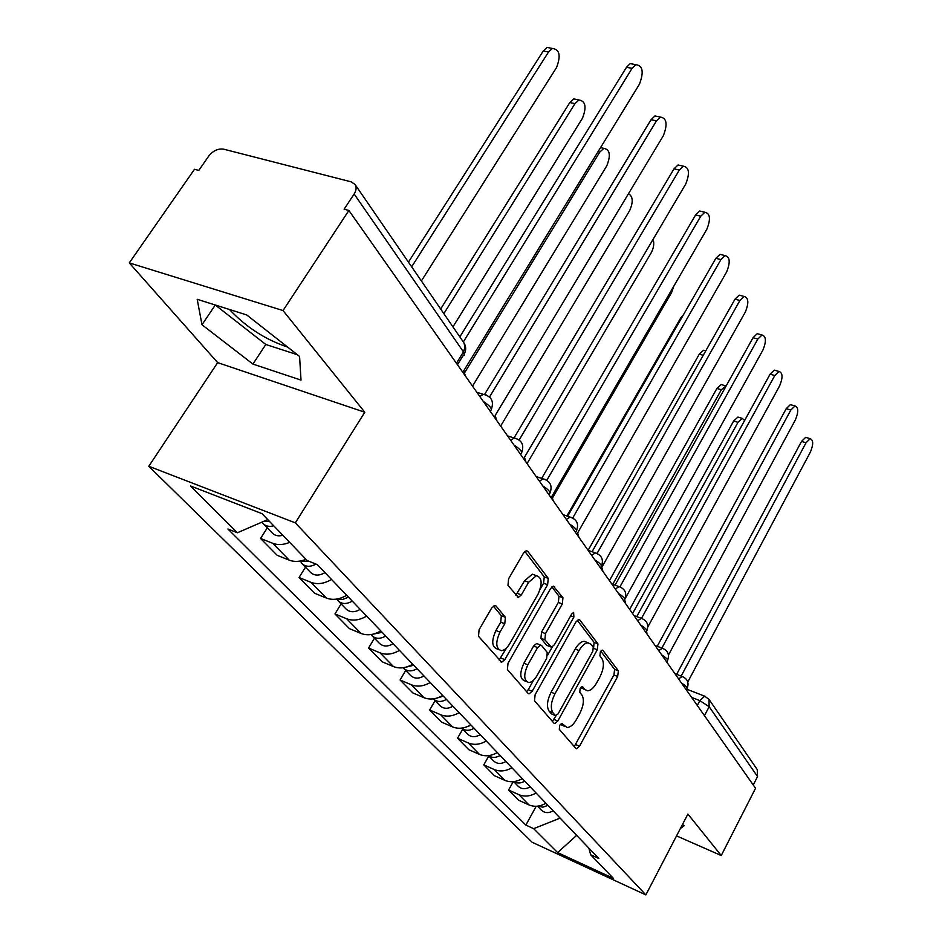 <?xml version="1.0" encoding="UTF-8"?>
<svg xmlns="http://www.w3.org/2000/svg" width="942" height="942" viewBox="0 0 942 942"><rect width="100%" height="100%" fill="white"/><g stroke="black" fill="none" stroke-linecap="round" stroke-linejoin="round"><path stroke-width="1.41" d="M559.725 725.234L559.289 729.32L575.845 748.384L576.563 748.749L579.518 746.205L617.681 676.486L618.352 670.798L602.915 650.439L602.279 650.11L600.36 651.793L599.901 655.879L601.938 658.552C604.399 663.038 603.692 669.232 599.83 677.11L596.616 682.938C593.684 688.013 590.669 690.627 587.561 690.792L584.888 689.426L582.191 686.518L580.19 688.249L579.742 692.335L581.85 694.937C584.393 699.329 583.71 705.511 579.789 713.483L576.539 719.405C573.454 724.716 570.287 727.412 567.049 727.507L561.832 723.432L559.725 725.234M287.604 347.056C265.479 339.673 246.109 327.157 229.483 309.506L229.471 309.482M496.034 606L494.797 605.447L491.677 608.014L479.089 629.751L478.512 636.297L501.662 662.238L504.853 659.624L547.62 584.711L548.256 578.376L527.708 551.27L526.366 550.67L523.493 553.107L508.586 578.824L507.973 585.371L518.383 597.405L521.373 594.897L528.639 582.262L536.387 575.68C542.097 577.481 542.627 583.675 537.988 594.261L509.728 643.692C507.079 648.108 504.264 650.427 501.285 650.639C495.775 648.661 495.327 642.491 499.966 632.129L504.782 623.745L505.395 617.304L496.034 606L494.632 605.459M295.329 522.857L364.79 412.243L283.024 310.554L348.881 210.466L755.555 788.242L721.242 855.536L687.896 814.065L645.859 894.9L295.329 522.857L148.789 466.266L532.183 842.289L645.859 894.9M535.115 694.725L534.503 700.777L553.967 723.185L554.767 723.597L557.805 721.03L597.287 649.768L597.946 643.892L579.813 619.977L578.788 619.471L575.998 621.885L535.115 694.725M528.132 693.43L507.408 669.574L508.009 663.286L550.575 588.597L553.425 586.159L562.951 597.746L562.303 603.952L545.5 633.636L544.865 639.818L551.47 647.248L554.402 644.752L571.653 614.113L573.619 612.418L573.89 617.045L532.159 691.287L529.051 693.877L528.132 693.43M283.024 310.554L129.278 262.9L194.511 169.277L198.762 170.42L208.7 156.136C213.08 150.708 218.061 148.389 223.643 149.166L351.095 181.83L355.052 184.479L463.947 342.876L465.042 347.103L463.452 351.872L354.145 194.005C356.406 190.366 356.712 187.187 355.052 184.479M129.278 262.9L217.661 362.635L148.789 466.266M348.881 210.466L344.124 209.195L354.145 194.005M704.463 715.637L709.161 706.712L708.973 699.341L757.25 769.579L757.533 776.561L709.161 706.712L699.859 700.624L691.605 697.374M753.247 784.957L757.533 776.561M676.544 835.895L721.242 855.536M536.057 792.987C530.169 796.39 524.458 796.956 518.924 794.683L528.921 804.892C534.408 807.153 540.072 806.599 545.889 803.243M528.921 804.892L518.665 800.264L508.586 790.044L513.237 781.672M518.924 794.683L508.586 790.044M488.792 756.002L483.788 764.88L494.444 775.702L504.9 780.365C510.505 782.649 516.298 782.06 522.28 778.598M511.883 767.742C505.83 771.251 499.978 771.863 494.326 769.567L483.788 764.88M462.722 729.155L457.529 738.245L468.822 749.702L479.49 754.412C485.212 756.709 491.147 756.085 497.294 752.517M486.284 741.013C480.055 744.627 474.05 745.275 468.28 742.967L457.529 738.245M435.074 700.683L429.67 709.997L441.657 722.161L452.549 726.894C458.389 729.214 464.465 728.531 470.8 724.857M459.107 712.647C452.69 716.379 446.543 717.074 440.656 714.754L429.67 709.997M405.708 670.421L400.079 679.983L412.82 692.912L423.935 697.681C429.893 700.012 436.134 699.282 442.669 695.479M430.223 682.491C423.617 686.353 417.306 687.107 411.289 684.763L400.079 679.983M374.445 638.229L368.581 648.025L382.146 661.79L393.497 666.595C399.585 668.938 405.99 668.149 412.726 664.216M399.467 650.38C392.649 654.372 386.161 655.185 380.015 652.841L368.581 648.025M341.098 603.881L334.975 613.948L349.458 628.644L361.045 633.46C367.262 635.815 373.844 634.955 380.792 630.881M366.638 616.115C359.597 620.236 352.944 621.131 346.656 618.776L334.975 613.948M305.467 567.178L299.05 577.505L314.546 593.225L326.379 598.064C332.738 600.419 339.497 599.489 346.68 595.273M331.525 579.46C324.248 583.734 317.407 584.699 310.99 582.344L299.05 577.505M267.293 527.85L260.569 538.471L277.183 555.321L289.253 560.16C294.316 562.08 299.897 561.785 305.985 559.289M289.677 542.368C283.495 544.912 277.855 545.218 272.756 543.31L260.569 538.471M588.832 848.083L590.669 854.771L613.419 878.38L557.617 852.581L533.667 828.666L560.125 818.103M267.752 519.607L237.384 532.772L227.893 528.992L525.86 825.086L533.667 828.666M237.384 532.772L190.508 485.954L262.029 513.673L307.233 560.596L317.301 564.599L598.829 858.503L590.669 854.771M680.407 828.477L684.198 825.722L682.479 824.474M364.79 412.243L217.661 362.635M197.196 299.297L201.988 324.755L252.927 364.083L301.016 380.109L299.58 356.465L246.674 314.922L197.196 299.297M536.198 806.258L525.86 825.086M557.617 852.581L576.657 835.366M215.271 305.008L265.809 344.478L297.354 354.71M215.282 305.02L201.988 324.755M265.809 344.478L252.927 364.083M560.408 724.257L564.929 726.623M585.335 689.897L580.731 687.448M574.255 746.547L613.925 675.002L614.596 669.315L600.772 651.158M593.566 648.084L594.108 642.409L577.246 620.248M552.401 721.384L555.98 715.79M555.321 715.508L558.005 714.001L592.789 651.322L593.248 647.189L591.046 644.316L588.032 642.785C584.958 643.033 581.968 645.623 579.071 650.569L554.979 693.771C550.929 702.002 550.269 708.337 552.978 712.776L555.321 715.508L551.482 713.906L555.403 715.59M586.701 642.267L584.17 641.29C581.084 641.526 578.105 644.116 575.209 649.05L579.071 650.569M551.482 713.906L549.127 711.175C546.407 706.724 547.067 700.401 551.117 692.193L575.209 649.05M551.882 586.913L558.995 596.251L562.951 597.746M550.599 646.907L546.537 645.211L540.92 638.264L541.544 632.094L558.347 602.444L558.995 596.251M552.236 647.048L547.761 654.984M533.584 680.183L528.238 689.674L532.159 691.287M527.85 664.817C523.446 674.672 523.74 680.583 528.756 682.55C531.629 682.397 534.373 680.1 536.999 675.661L546.619 658.576L547.255 652.465L541.626 645.553L540.602 645.058L537.599 647.59L527.85 664.817L523.893 663.215C519.489 673.059 519.796 678.958 524.824 680.936L526.519 681.631M537.541 643.857L536.646 643.492L533.643 646.012L537.599 647.59M523.893 663.215L533.643 646.012M526.602 691.675L528.238 689.674M498.648 649.58L497.258 649.014C491.736 647.036 491.288 640.866 495.916 630.528L500.744 622.156L501.332 615.727L493.325 606.059M535.244 575.256L532.348 574.173L524.588 580.743L528.639 582.262M515.839 595.191L524.588 580.743M540.155 589.245L543.605 583.216L544.24 576.881L524.859 551.4M499.13 660.036L506.678 647.778M744.639 420.438L742.214 418.366L737.998 422.31L632.588 613.536M547.961 805.398L542.804 807.188L537.882 806.116M553.142 810.815C548.585 813.417 544.606 813.146 541.238 810.026L537.493 806.164M629.656 609.368L733.665 421.003L737.892 417.082L739.317 417.506M676.627 674.342L801.524 441.409L805.657 437.347L807.011 437.747M687.778 681.984L810.379 452.101C813.511 444.459 813.441 439.985 810.155 438.689L806.034 442.775L681.16 676.097M726.211 385.82L721.337 389.741L612.736 584.311M524.706 781.13C520.844 783.438 517.24 783.603 513.885 781.601M530.193 786.853C525.506 789.526 521.444 789.278 518.018 786.111L513.661 781.624M609.439 580.649L716.921 388.457L721.183 384.536L722.785 384.995M497.352 752.576L494.727 753.883M500.12 755.46C495.869 757.969 492.007 758.027 488.533 755.649M505.925 761.513C501.097 764.268 496.94 764.033 493.455 760.818L488.451 755.649M588.102 550.328L699.282 354.168L703.556 350.247L705.37 350.754M657.233 646.294L786.217 408.698L790.385 404.624L791.904 405.072M667.183 662.685L667.089 661.166M668.455 655.031L795.401 419.873C798.663 411.901 798.522 407.262 794.989 405.967L790.833 410.041L661.873 648.061M636.733 616.61L770.085 374.186L774.265 370.124L775.984 370.606M646.989 634.001L646.612 631.399M647.837 626.901L779.611 385.89C783.014 377.565 782.79 372.749 778.963 371.454L774.795 375.517L641.514 618.329M471.13 725.199L465.925 727.153M474.062 728.26C469.399 730.98 465.289 730.933 461.733 728.119M480.208 734.678C475.251 737.515 471 737.303 467.467 734.042L461.71 728.119M566.86 515.969L680.677 317.996L683.445 314.758M443.293 696.138L436.358 698.258M552.671 497.612L671.599 292.515L673.824 286.168M446.414 699.388C441.303 702.332 436.935 702.155 433.32 698.87M452.949 706.206C447.839 709.138 443.482 708.949 439.89 705.629L433.579 699.141M413.703 665.24L405.26 667.348M527.049 463.594L651.24 252.715C653.736 247.958 654.36 243.472 653.124 239.292M417.012 668.702C411.713 671.752 407.227 671.587 403.565 668.219L403.152 667.737M423.959 675.956C418.707 678.982 414.245 678.817 410.582 675.449L403.859 668.526M615.055 585.159L753.023 337.742L757.215 333.692L759.17 334.222M625.618 603.634L624.758 600.042M625.205 598.535L762.938 350.024C766.482 341.298 766.176 336.294 762.031 334.999L757.851 339.049L619.989 586.772M602.951 571.429L601.797 567.355L745.31 312.085C749.008 302.924 748.607 297.707 744.098 296.447L739.917 300.474L597.063 553.46L588.126 550.352M592.059 551.765L734.995 299.179L739.176 295.164L741.378 295.729M578.883 537.234L577.634 532.937L726.647 271.897C730.497 262.265 729.979 256.825 725.081 255.6L720.924 259.592L572.736 517.982M567.649 516.251L715.873 258.32L720.029 254.34L722.538 254.964M382.158 632.317L372.361 634.307M500.638 426.067L629.68 210.561C633.401 201.965 633 196.36 628.467 193.734M385.702 636.003C380.227 639.159 375.634 639.029 371.902 635.603L371.077 634.531M393.108 643.739C387.68 646.871 383.111 646.73 379.39 643.315L372.208 635.921M553.26 500.826L551.906 496.316L706.83 229.259C710.869 219.097 710.209 213.422 704.863 212.244L700.766 216.189L546.831 480.22M541.674 478.395L695.596 214.953L699.694 211.02L702.544 211.703M348.481 597.157L342.817 599.418L337.401 598.959M472.531 386.138L606.789 165.816C610.934 155.336 609.957 149.519 603.857 148.365L599.771 152.098L464.747 372.502M352.261 601.102C346.621 604.375 341.899 604.269 338.119 600.808L336.895 599.041M360.174 609.368C354.581 612.606 349.882 612.5 346.114 609.038L338.425 601.126M600.819 147.176L602.221 148M525.942 462.016L524.482 457.259L685.776 183.949C689.991 173.187 689.179 167.264 683.327 166.169L679.312 170.043L519.16 439.973M514.002 437.971L674.025 168.842L678.04 164.98L681.29 165.71M308.964 561.279L300.109 561.055M452.937 326.862L582.45 118.245C586.772 107.129 585.606 101.041 578.941 99.993L574.973 103.632L443.847 313.651M315.994 564.081C310.318 567.143 305.644 566.978 301.982 563.587L300.498 561.244M324.966 572.606C319.185 575.974 314.369 575.903 310.542 572.395L302.288 563.905M440.656 309.011L569.828 102.548L573.796 98.91L577.658 99.722M496.74 420.532L495.151 415.504L663.356 135.695C667.76 124.273 666.759 118.068 660.366 117.079L656.468 120.859L489.534 396.982M484.694 394.262L651.04 119.716L654.937 115.948L658.646 116.726M269.353 521.267L263.171 521.597M421.38 280.963L556.522 67.565C561.043 55.731 559.654 49.361 552.353 48.454L548.55 51.987L411.654 266.822M273.71 525.801C269.306 526.978 265.809 526.272 263.23 523.67L262.1 522.056M282.847 535.28C278.467 536.445 274.982 535.727 272.415 533.137L263.548 523.999M408.439 262.135L543.287 50.95L547.078 47.43L551.494 48.289M465.466 376.105L463.747 370.783L639.43 84.203C644.034 72.028 642.833 65.528 635.803 64.692L632.07 68.342L463.311 341.958M459.826 336.895L626.501 67.259L630.233 63.609L634.484 64.433M697.304 705.476L699.859 700.624L704.628 696.173L705.511 696.491M310.99 582.344L326.379 598.064M346.656 618.776L361.045 633.46M380.015 652.841L393.497 666.595M411.289 684.763L423.935 697.681M440.656 714.754L452.549 726.894M468.28 742.967L479.49 754.412M494.326 769.567L504.9 780.365M272.756 543.31L289.253 560.16M686.306 689.85L686.836 688.849C687.931 687.884 686.176 685.964 681.561 683.103M678.605 678.899L682.161 676.486L683.162 676.839M666.665 661.943L667.172 661.001C668.384 659.977 666.571 657.952 661.72 654.926M645.871 632.412L646.353 631.54C647.707 630.433 645.823 628.29 640.725 625.088M623.828 601.09L624.263 600.301C625.771 599.124 623.839 596.851 618.458 593.448M600.407 567.814L600.796 567.131C602.491 565.883 600.49 563.457 594.791 559.842M575.491 532.418L575.821 531.841C577.717 530.511 575.644 527.92 569.616 524.058M548.915 494.668L549.174 494.22C551.305 492.807 549.162 490.028 542.745 485.895M520.526 454.327L520.69 454.044C523.081 452.537 520.867 449.558 514.038 445.107M490.111 411.112L490.17 411.03C492.866 409.417 490.57 406.202 483.281 401.398M658.717 650.651L662.332 648.237L663.462 648.626M637.652 620.731L641.325 618.329L642.621 618.753M615.326 588.997L619.035 586.619L620.519 587.09M591.6 555.297L595.332 552.93C601.679 555.191 603.74 559.536 601.502 565.965M566.354 519.431L570.075 517.099L572.053 517.664M539.425 481.174L543.11 478.877L545.418 479.502M510.646 440.279L514.25 438.054L516.946 438.725M479.808 396.476L483.281 394.333L486.461 395.051M456.434 363.271L463.452 351.872L464.253 355.11L462.911 355.876L457.471 364.731M560.749 724.645L564.552 726.247M582.062 686.518L582.792 686.824M581.084 687.884L584.888 689.426M602.115 650.121L602.915 650.439M614.596 669.315L618.352 670.798M613.925 675.002L617.681 676.486M575.762 744.616L579.518 746.205M561.715 723.432L562.386 723.715M578.553 619.506L579.813 619.977M594.108 642.409L597.946 643.892M593.578 648.332L597.287 649.768M553.967 719.417L557.805 721.03M551.117 692.193L554.979 693.771M549.127 711.175L552.978 712.776M553.178 586.195L554.579 586.713M558.347 602.444L562.303 603.952M541.544 632.094L545.5 633.636M540.92 638.264L544.865 639.818M546.537 645.211L550.458 646.754M570.687 615.821L573.89 617.045M501.332 615.727L505.395 617.304M500.744 622.156L504.782 623.745M495.916 630.528L499.966 632.129M517.323 593.354L521.373 594.897M526.131 550.705L527.708 551.27M544.24 576.881L548.256 578.376M543.605 583.216L547.62 584.711M500.838 657.999L504.853 659.624M733.665 421.003L737.998 422.31M806.034 442.775L801.524 441.409M716.921 388.457L721.337 389.741M699.282 354.168L703.238 355.287M790.833 410.041L786.217 408.698M774.795 375.517L770.085 374.186M680.677 317.996L681.466 318.208M757.851 339.049L753.023 337.742M739.917 300.474L734.995 299.179M720.924 259.592L715.873 258.32M700.766 216.189L695.596 214.953M598.04 151.709L599.771 152.098M679.312 170.043L674.025 168.842M569.828 102.548L574.973 103.632M656.468 120.859L651.04 119.716M543.287 50.95L548.55 51.987M632.07 68.342L626.501 67.259M687.248 688.119C689.144 682.644 687.46 678.758 682.161 676.486L674.919 673.683M667.643 660.189C669.621 654.502 667.843 650.522 662.332 648.237L655.067 645.47M646.883 630.622C648.944 624.711 647.083 620.613 641.325 618.329L634.048 615.609M624.876 599.265C627.019 593.107 625.076 588.891 619.035 586.619L611.77 583.958M576.622 530.534C578.965 523.787 576.787 519.313 570.075 517.099L562.963 514.615M550.104 492.76C552.554 485.66 550.222 481.032 543.11 478.877L536.151 476.522M521.762 452.395C524.329 444.895 521.833 440.114 514.25 438.054L507.514 435.84M491.406 409.169C494.103 401.21 491.394 396.264 483.281 394.333L476.864 392.296M464.382 353.756C466.243 349.941 466.102 346.326 463.947 342.876M686.671 689.155L704.628 696.173L708.973 699.341M575.951 748.49L576.563 748.749M554.073 723.303L554.767 723.597M584.17 641.29L588.032 642.785M536.646 643.492L540.602 645.058M528.238 693.548L529.051 693.877M532.348 574.173L536.387 575.68M517.299 596.992L518.383 597.405M500.708 661.849L501.662 662.238M737.892 417.082L742.214 418.366M810.155 438.689L805.657 437.347M721.183 384.536L725.587 385.808M703.556 350.247L705.746 350.86M794.989 405.967L790.385 404.624M778.963 371.454L774.265 370.124M762.031 334.999L757.215 333.692M744.098 296.447L739.176 295.164M725.081 255.6L720.029 254.34M704.863 212.244L699.694 211.02M600.549 147.623L603.857 148.365M683.327 166.169L678.04 164.98M573.796 98.91L578.941 99.993M660.366 117.079L654.937 115.948M547.078 47.43L552.353 48.454M635.803 64.692L630.233 63.609"/></g></svg>
